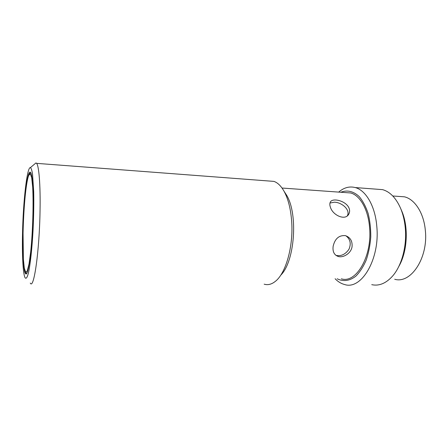 <?xml version="1.0" encoding="UTF-8"?>
<svg xmlns="http://www.w3.org/2000/svg" width="448" height="448" viewBox="0 0 448 448"><rect width="100%" height="100%" fill="white"/><g stroke="black" fill="none" stroke-linecap="round" stroke-linejoin="round"><path stroke-width="0.67" d="M347.368 215.774C350.582 209.731 341.622 202.283 334.404 202.199L329.974 203.022M330.4 207.178C329.711 205.257 329.65 203.65 330.215 202.345C331.929 197.366 346.298 200.693 349.104 208.309C349.849 210.353 349.759 212.257 348.835 214.015C345.442 221.122 332.679 215.303 330.4 207.178M335.871 255.304L336.269 255.433C341.253 256.357 345.481 254.296 348.958 249.256C351.327 243.667 350.308 239.176 345.901 235.777M333.166 246.159C334.97 238.65 339.03 235.138 345.346 235.62C350.286 237.334 352.52 241.052 352.05 246.77C351.07 253.361 343.241 258.087 338.145 256.446C334.107 254.94 332.444 251.513 333.166 246.159M345.173 192.567L350.65 192.959C360.018 195.35 368.189 209.434 369.561 227.36C372.439 256.306 356.02 283.847 341.32 278.796M22.921 232.518C23.492 201.572 27.513 167.877 30.643 172.525C33.023 175.213 34.065 201.902 32.564 229.925C31.091 257.981 27.664 277.362 25.402 273.51C23.408 270.676 22.45 252.941 22.921 232.518M30.279 283.086C33.79 290.248 39.491 251.216 40.051 210.106C40.505 184.828 38.948 165.844 36.613 163.358L35.969 162.921L34.642 164.041M22.523 233.302C23.134 201.527 27.048 166.533 30.43 167.602C31.22 168.207 31.92 170.358 32.536 174.048L33.706 191.649C33.942 203.515 33.718 216.496 33.034 230.597C32.032 248.78 30.302 264.488 28.487 272.692C27.126 278.158 25.827 279.541 24.758 277.049C22.887 272.009 22.058 253.809 22.523 233.302M268.733 180.992L273.918 181.39C277.676 182.666 281.064 185.976 284.077 191.313C288.316 199.125 290.864 209.434 291.721 222.242C293.384 246.96 285.656 273.504 275.346 281.361C271.583 284.368 267.854 285.303 264.158 284.166M280.722 275.201C294.711 261.772 298.323 214.211 286.602 195.188L284.116 191.374M335.104 278.74C338.01 281.736 341.191 283.668 344.646 284.542C361.312 290.248 380.134 259.185 376.796 226.341C375.2 206.086 365.865 190.271 355.258 187.566C349.434 186.071 343.907 187.583 338.677 192.102M340.822 192.254C347.071 189.762 353.612 191.218 359.33 196.728C362.93 201.107 365.876 206.713 368.166 213.55C369.97 220.914 370.838 228.726 370.77 236.986C370.143 245.218 368.62 252.918 366.206 260.092C363.35 266.683 359.946 271.992 355.992 276.018C349.832 280.974 343.196 281.814 337.187 278.762M376.113 189.151L382.603 189.644C390.074 191.766 396.105 198.066 400.691 208.55C403.06 214.284 404.583 220.668 405.261 227.718C407.058 245.801 401.789 265.479 392.75 275.89C386.131 283.343 379.126 286.266 371.739 284.665M398.754 266.56C407.389 251.91 408.789 227.259 401.856 211.26L401.425 210.258M398.468 196.392L404.466 196.823C414.725 199.214 423.702 212.794 425.292 229.992C428.585 257.74 410.844 284.116 394.705 279.266M30.884 172.928C30.414 172.458 29.686 173.225 28.706 175.235C23.313 188.798 20.098 272.154 26.471 273.017L26.785 273.347M28.666 175.465L30.29 173.768L31.69 177.699L32.676 187.169C33.611 204.014 32.76 231.974 30.682 251.899L29.014 264.006L27.255 270.945L25.626 272.21L24.298 268.027L23.391 259.19L23.05 232.254C23.531 208.438 26.023 182.196 28.666 175.465M348.835 214.015L347.687 215.499M338.145 256.446L336.263 255.433M282.016 188.037L350.65 192.959M25.402 273.51L26.662 273.521M30.43 167.602L35.969 162.921M36.613 163.358L273.918 181.39M286.602 195.188L284.077 191.313M355.258 187.566L382.603 189.644M401.856 211.26L400.691 208.55M392.778 195.983L404.466 196.823"/></g></svg>
